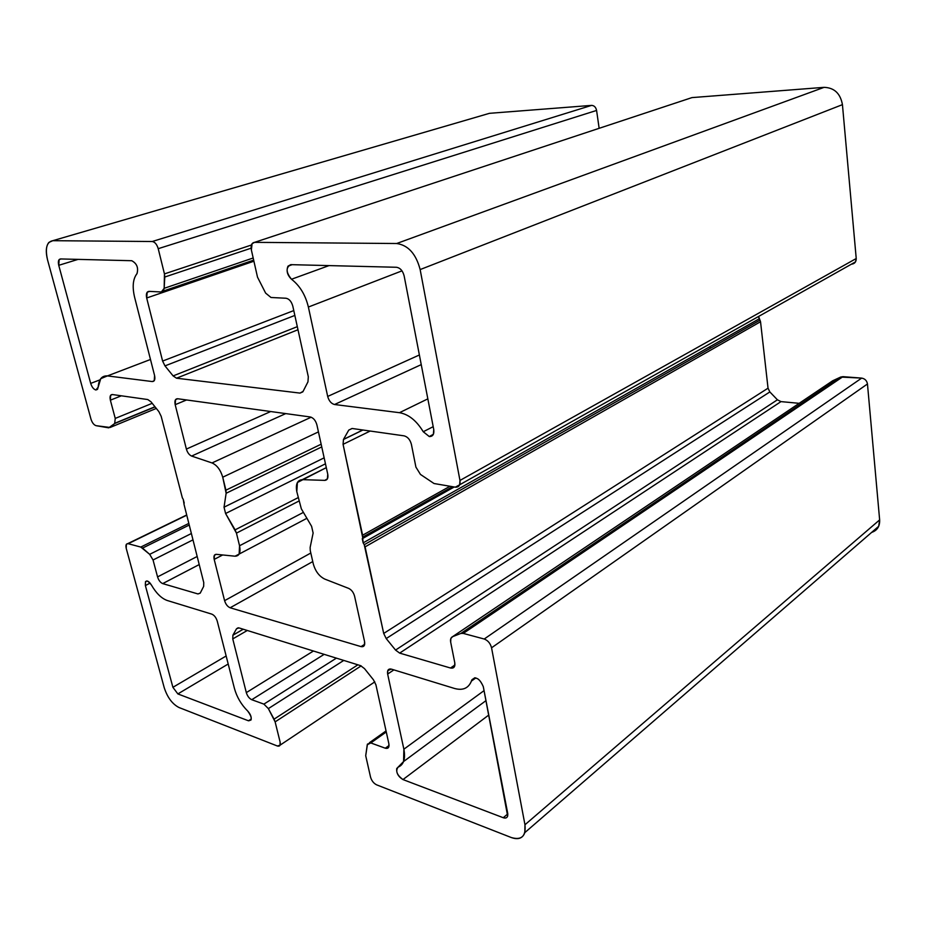 <?xml version="1.0" encoding="UTF-8"?>
<svg xmlns="http://www.w3.org/2000/svg" width="926" height="926" viewBox="0 0 926 926"><rect width="100%" height="100%" fill="white"/><g stroke="black" fill="none" stroke-linecap="round" stroke-linejoin="round"><path stroke-width="1.39" d="M313.289 563.899L310.256 550.588L310.141 547.428L313.127 533.029L311.599 526.315L301.332 508.825L296.795 491.625L297.408 482.504L326.299 467.63L302.293 479.645L324.795 480.374L327.422 478.8L327.746 474.193L316.9 424.895C315.627 420.462 313.405 417.823 310.256 416.966L177.63 398.736L175.535 399.65L175.188 404.685L186.566 399.963L175.188 404.685L186.381 449.075L270.705 411.526L186.381 449.075C187.457 452.652 189.205 454.979 191.613 456.067L285.74 413.598L191.613 456.067L212.019 462.942L311.171 417.198L212.019 462.942C216.997 465.176 220.573 469.922 222.738 477.203L318.44 431.886L222.738 477.203L225.921 490.178L321.148 444.202L225.921 490.178L226.141 493.257L321.739 446.911L226.141 493.257L224.034 507.193L324.146 457.838L224.034 507.193L225.585 513.502L325.466 463.81L225.585 513.502L235.111 529.846L298.16 497.632L235.111 529.846L236.454 533.121L298.948 501.035L236.454 533.121L239.545 545.761L303.415 512.379L239.545 545.761L239.151 554.061L235.042 556.202L216.302 554.327L214.369 555.311L214.195 559.408L222.68 554.963L214.195 559.408L224.59 600.661L310.812 553.019L224.59 600.661C225.736 604.319 227.588 606.692 230.134 607.769L312.768 561.573L230.134 607.769L361.036 646.614L364.694 644.288L361.036 646.614L364.416 645.237L364.566 641.591L354.577 596.17C353.524 592.397 351.556 589.804 348.662 588.392L324.806 579.097C319.227 576.377 315.396 571.307 313.289 563.899C315.396 571.307 319.227 576.377 324.806 579.097L348.662 588.392C351.556 589.804 353.524 592.397 354.577 596.17L364.566 641.591C365.133 645.445 363.953 647.124 361.036 646.614L230.134 607.769C227.588 606.692 225.736 604.319 224.59 600.661L214.195 559.408C213.536 556.086 214.23 554.396 216.302 554.327L235.042 556.202C239.348 556.086 240.841 552.602 239.545 545.761L236.454 533.121L225.585 513.502L224.034 507.193L226.141 493.257L222.738 477.203C220.573 469.922 216.997 465.176 212.019 462.942L191.613 456.067C189.205 454.979 187.457 452.652 186.381 449.075L175.188 404.685C174.435 400.773 175.245 398.793 177.63 398.736L310.256 416.966C313.405 417.823 315.627 420.462 316.9 424.895L327.746 474.193C328.371 478.082 327.387 480.143 324.795 480.374L302.293 479.645C297.327 480.131 295.498 484.124 296.795 491.625L301.332 508.825L311.599 526.315L313.127 533.029L310.141 547.428L310.256 550.588L313.289 563.899M709.802 346.752L710.659 348.13L709.802 346.752M251.27 719.004L248.481 720.787L250.992 720.023C251.722 717.28 250.622 714.282 247.717 711.052C241.281 704.674 236.836 697.104 234.405 688.331L217.251 621.149C216.117 617.561 214.311 615.234 211.834 614.146L167.189 600.476C161.448 598.416 156.158 593.219 151.343 584.908C148.982 581.262 147.026 580.185 145.486 581.69L145.382 585.556L172.907 687.312L177.861 693.921L248.481 720.787L251.27 719.004M228.19 664.011L177.861 693.921L228.19 664.011M226.141 655.99L172.907 687.312L226.141 655.99M150.116 583.102L145.382 585.556L150.116 583.102M97.485 389.371L95.876 389.996L97.519 389.325L100.737 378.676L107.416 375.91L152.269 381.558L154.225 380.702L154.584 375.551L134.617 297.315C132.198 287.106 132.881 279.351 136.666 274.05L137.013 273.645C138.587 267.741 136.84 263.424 131.747 260.715L60.537 258.944L59.16 259.558L58.743 265.311L90.69 383.399L99.973 379.857L90.69 383.399L58.743 265.311L78.073 259.384L58.743 265.311C57.887 261.41 58.488 259.292 60.537 258.944L131.747 260.715C136.898 263.516 138.634 267.846 136.944 273.726C132.916 278.957 132.14 286.829 134.617 297.315L154.584 375.551C155.348 379.463 154.573 381.466 152.269 381.558L154.133 380.817L152.269 381.558L107.416 375.91L150.475 359.485L107.416 375.91C101.837 375.574 98.758 379.347 98.156 387.218L95.876 389.996C93.63 389.325 91.894 387.126 90.69 383.399C91.894 387.126 93.63 389.325 95.876 389.996L97.485 389.371M290.764 264.651L287.974 266.167C286.134 270.809 287.315 275.161 291.505 279.247L329.031 265.6L291.505 279.247C299.827 285.671 305.453 294.931 308.381 307.038L327.688 396.444C328.973 400.97 331.253 403.667 334.529 404.512L399.465 412.695C408.563 414.269 416.492 420.612 423.251 431.736L433.194 426.678L423.251 431.736C416.492 420.612 408.563 414.269 399.465 412.695L427.835 398.863L399.465 412.695L334.529 404.512L421.237 364.624L334.529 404.512C331.253 403.667 328.973 400.97 327.688 396.444L419.385 354.971L327.688 396.444L308.381 307.038L402 270.855L308.381 307.038C305.453 294.931 299.827 285.671 291.505 279.247C285.937 272.383 285.683 267.521 290.764 264.651L396.432 267.267L290.764 264.651M404.141 275.89C402.787 270.751 400.206 267.869 396.432 267.267C400.206 267.869 402.787 270.751 404.141 275.89L433.75 429.537L404.141 275.89M433.264 434.514L429.282 436.563L433.38 434.282L433.75 429.537C434.306 434.259 432.812 436.597 429.282 436.563L423.251 431.736L429.282 436.563L433.264 434.514M483.303 686.675C479.691 678.469 475.871 676.2 471.832 679.892L475.015 677.797L471.45 681.061C468.487 688.261 462.873 690.738 454.62 688.493L391.362 669.116L387.786 670.574L387.647 674.059L403.875 749.203L403.574 761.542L396.733 768.522C396.259 773.071 398.342 776.74 402.972 779.565L503.246 817.716C505.515 818.48 506.985 817.936 507.668 816.084L483.303 686.675L507.714 813.375C508.119 817.195 506.638 818.642 503.246 817.716L507.795 813.896L503.246 817.716L402.972 779.565L488.766 715.046L402.972 779.565C396.953 775.12 395.321 770.988 398.087 767.156C403.736 764.795 405.657 758.811 403.875 749.203L484.066 690.622L403.875 749.203L387.647 674.059L393.874 669.892L387.647 674.059C387.103 670.216 388.341 668.572 391.362 669.116L454.62 688.493C463.278 690.808 468.996 688.018 471.762 680.124C475.698 676.119 479.541 678.295 483.303 686.675M840.704 377.056L861.666 378.109C864.907 378.676 866.84 380.632 867.465 383.966L879.642 519.891C879.908 526.327 877.235 530.505 871.621 532.415L878.693 526.292L879.642 519.891L524.961 824.753L491.556 647.806L524.961 824.753L879.642 519.891L867.465 383.966L491.556 647.806C490.363 643.35 487.921 640.422 484.217 639.021C487.921 640.422 490.363 643.35 491.556 647.806L867.465 383.966C866.84 380.632 864.907 378.676 861.666 378.109L484.217 639.021L463.266 633.407L484.217 639.021L861.666 378.109L842.961 376.662L463.266 633.407L460.835 633.465L463.266 633.407L842.961 376.662L840.704 377.056L460.835 633.465L452.571 636.683L460.835 633.465L840.704 377.056L832.694 380.771L452.571 636.683C450.846 637.505 450.21 639.299 450.673 642.088L454.782 662.784C455.268 666.859 453.844 668.607 450.522 668.016L399.662 653.108L395.552 650.075L386.211 638.57L383.7 633.442L364.242 544.708L759.98 320.141L364.242 544.708L365.099 546.861L760.535 321.739L759.98 320.141L760.535 321.739L365.099 546.861L383.7 633.442L768.036 388.191L760.535 321.739L768.036 388.191L383.7 633.442L386.211 638.57L769.842 391.941L768.036 388.191L769.842 391.941L386.211 638.57L395.552 650.075L777.423 399.8L769.842 391.941L777.423 399.8L395.552 650.075L399.662 653.108L780.988 401.618L777.423 399.8L780.988 401.618L399.662 653.108L450.522 668.016L454.921 664.961L450.522 668.016L454.643 666.199L454.782 662.784L450.673 642.088L450.835 638.535L452.571 636.683L831.652 381.477M759.158 318.822L363.154 542.867L759.158 318.822L758.591 316.449L759.98 320.141M799.196 403.319L780.988 401.618L799.196 403.319M524.961 824.753L524.834 832.613C522.773 838.331 518.271 839.975 511.314 837.544L376.627 784.843C373.653 783.35 371.627 780.757 370.527 777.041L365.712 755.709L367.46 744.099L370.805 742.941L386.269 731.968L370.805 742.941L385.297 748.208L389.059 745.499L385.297 748.208L388.793 746.958L388.874 743.809L375.921 684.823L373.479 679.846L364.485 668.607L360.596 665.655L239.001 627.909L236.547 628.731L238.214 627.77L236.547 628.731L232.901 635.178L243.225 629.217L232.901 635.178L232.762 638.917L247.3 630.479L232.762 638.917L246.316 692.613L313.439 651.013L246.316 692.613C247.416 696.12 249.233 698.482 251.756 699.709L324.169 654.346L251.756 699.709L263.898 704.119L336.381 658.143L263.898 704.119L268.366 708.61L343.754 660.423L268.366 708.61L274.061 719.166L357.887 664.81L274.061 719.166L275.126 721.875L361.175 665.875L275.126 721.875L280.103 742.004L280.046 745.187L277.36 745.997L179.007 707.522C172.363 704.084 167.456 697.51 164.261 687.81L126.225 548.366L126.353 544.326L186.531 515.307L128.182 543.701L140.775 547.069L188.626 523.514L140.775 547.069L142.535 548.099L189.043 525.146L142.535 548.099L149.676 554.338L191.207 533.607L149.676 554.338L153.045 559.987L192.839 539.939L153.045 559.987L157.559 576.898L197.076 556.526L157.559 576.898C158.682 580.382 160.406 582.616 162.698 583.6L199.148 564.605L162.698 583.6L197.967 593.948L200.213 593.149L203.662 586.389L203.755 582.558L184.054 504.473L203.755 582.558L203.662 586.389L200.271 593.045L197.967 593.948L162.698 583.6C160.406 582.616 158.682 580.382 157.559 576.898L153.045 559.987L149.676 554.338L140.775 547.069L128.182 543.701C126.156 543.469 125.508 545.032 126.225 548.366L164.261 687.81C167.456 697.51 172.363 704.084 179.007 707.522L277.36 745.997C279.768 746.645 280.694 745.314 280.103 742.004L275.126 721.875L268.366 708.61L263.898 704.119L251.756 699.709C249.233 698.482 247.416 696.12 246.316 692.613L232.762 638.917L232.901 635.178L236.547 628.731L239.001 627.909L360.596 665.655L364.485 668.607L373.479 679.846L375.921 684.823L388.874 743.809C389.395 747.456 388.202 748.914 385.297 748.208L370.805 742.941L367.263 744.736L365.712 755.709L370.527 777.041C371.627 780.757 373.653 783.35 376.627 784.843L511.314 837.544C521.546 840.495 526.107 836.236 524.961 824.753M184.228 503.107L183.279 499.438L184.054 504.473M489.495 113.319L591.575 105.39C594.191 105.518 595.858 107.208 596.587 110.449L599.145 128.32L596.587 110.449L158.219 248.677C156.899 244.348 154.897 241.964 152.234 241.512C154.897 241.964 156.899 244.348 158.219 248.677L596.587 110.449C595.858 107.208 594.191 105.518 591.575 105.39L152.234 241.512L52.782 240.691L152.234 241.512L591.575 105.39L489.495 113.319L52.782 240.691C46.717 241.848 44.969 248.249 47.55 259.905L90.979 419.142C92.172 422.777 93.873 424.953 96.084 425.682L108.689 427.835L114.685 423.518L115.241 418.413L110.368 400.171C109.592 396.467 110.263 394.592 112.37 394.534L147.766 399.546L150.996 401.803L158.867 411.63L161.17 416.306L182.353 497.841L161.17 416.306L158.867 411.63L150.996 401.803L147.766 399.546L112.37 394.534L110.657 395.24L110.368 400.171L121.375 395.807L110.368 400.171L115.241 418.413L152.211 403.319L115.241 418.413L114.685 423.518L155.093 406.908L114.685 423.518L110.113 427.476L156.309 408.424L110.113 427.476L96.084 425.682C93.873 424.953 92.172 422.777 90.979 419.142L47.55 259.905C45.548 251.93 45.987 246.108 48.846 242.45L52.782 240.691L486.347 114.234M691.965 97.6L824.082 87.345C834.268 87.692 840.391 93.457 842.44 104.65L856.226 258.528C856.214 261.965 854.605 263.864 851.399 264.188L855.497 261.884L856.226 258.528L459.967 480.444L420.149 269.57L459.967 480.444L856.226 258.528L842.44 104.65L420.149 269.57C416.017 253.863 408.192 245.182 396.687 243.515C408.192 245.182 416.017 253.863 420.149 269.57L842.44 104.65C840.391 93.457 834.268 87.692 824.082 87.345L396.687 243.515L254.581 242.346L396.687 243.515L824.082 87.345L691.965 97.6L254.581 242.346C251.687 242.797 250.61 245.344 251.374 249.985L257.509 277.163L265.623 293.102L270.994 297.489L286.018 298.241C289.213 298.866 291.47 301.506 292.813 306.17L308.312 376.778L307.964 381.836L303.091 391.397L300.012 393.099L176.507 378.202L173.116 375.91L164.978 365.886L162.606 361.071L146.678 297.987C145.88 293.866 146.667 291.655 149.04 291.366L161.367 291.979L164.168 288.322L164.446 273.899L158.219 248.677L164.446 273.899L251.421 245.02L164.446 273.899L164.782 277.024L251.096 248.191L164.782 277.024L164.168 288.322L253.18 257.984L164.168 288.322L163.312 291.053L161.367 291.979L149.04 291.366L147.176 292.234L146.678 297.987L253.909 261.213L146.678 297.987L162.606 361.071L293.774 310.58L162.606 361.071L164.978 365.886L294.838 315.43L164.978 365.886L173.116 375.91L297.304 326.658L173.116 375.91L176.507 378.202L297.987 329.749L176.507 378.202L300.012 393.099L302.802 391.872L300.012 393.099L302.976 391.594L307.964 381.836L308.312 376.778L292.813 306.17C291.47 301.506 289.213 298.866 286.018 298.241L270.994 297.489L265.623 293.102L257.509 277.163L251.374 249.985L252.08 243.677L254.581 242.346L690.171 98.191M459.967 480.444L459.666 484.796L455.337 487.169L434.028 483.522L420.462 474.436L415.913 467.121L411.399 444.353C410.114 439.642 407.683 436.806 404.095 435.845L352.065 428.472L348.755 430.104L352.123 428.483L348.755 430.104L343.5 439.399L362.818 430L343.453 439.503L343.071 444.33L370.18 431.041L343.071 444.33L362.598 535.205L450.001 486.254L362.598 535.205L362.622 537.184L452.548 486.682L362.622 537.184L343.071 444.33L343.5 439.399L348.755 430.104L352.065 428.472L404.095 435.845C407.683 436.806 410.114 439.642 411.399 444.353L415.913 467.121L420.462 474.436L434.028 483.522L455.337 487.169C458.937 487.331 460.477 485.085 459.967 480.444M362.263 538.712L454.226 486.972L362.263 538.712L363.154 542.867L362.622 537.184M182.353 497.841L183.279 499.438M364.242 544.708L363.154 542.867M234.405 688.331C236.836 697.104 241.281 704.674 247.717 711.052C252.092 717.071 252.347 720.312 248.481 720.787L177.861 693.921L172.907 687.312L145.382 585.556C145.069 579.803 147.06 579.583 151.343 584.908C156.158 593.219 161.448 598.416 167.189 600.476L211.834 614.146C214.311 615.234 216.117 617.561 217.251 621.149L234.405 688.331M146.91 580.949L145.486 581.69M61.116 258.967L59.16 259.558M292.165 264.686L287.974 266.167M474.783 677.786L471.832 679.892M485.988 700.623L403.574 761.542M390.24 668.931L387.786 670.574M475.848 677.913L471.45 681.061M878.693 526.292L524.834 832.613M386.049 730.927L369.439 742.698M243.26 629.229L232.877 635.236M374.81 681.872L280.046 745.187M186.473 515.087L127.788 543.62M112.428 394.534L110.657 395.24M154.966 406.757L114.986 423.194M253.666 260.137L163.312 291.053M149.653 291.389L147.176 292.234M855.497 261.884L459.666 484.796M362.934 430.011L343.453 439.503M177.734 398.747L175.535 399.65M306.9 518.305L239.151 554.061M216.267 554.327L214.369 555.311"/></g></svg>
